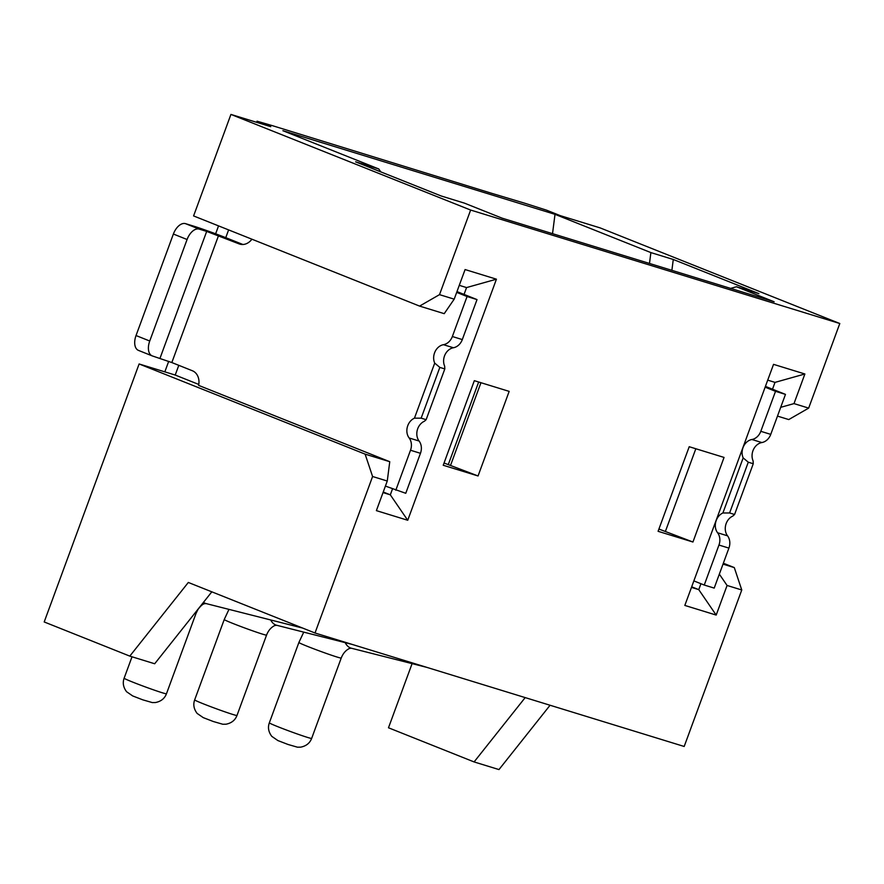 <?xml version="1.0" encoding="UTF-8"?>
<svg xmlns="http://www.w3.org/2000/svg" width="884" height="884" viewBox="0 0 884 884"><rect width="100%" height="100%" fill="white"/><g stroke="black" fill="none" stroke-linecap="round" stroke-linejoin="round"><path stroke-width="1.33" d="M723.355 563.23L734.295 567.594L741.764 589.982L684.183 746.472L315.013 632.999L188.325 582.457L129.804 656.116L44.2 621.96L139.12 363.965L175.209 375.048L198.778 384.452M490.598 192.977L272.979 125.837L257.056 121.196L270.758 126.655L230.934 114.423L470.631 210.049L839.8 323.522L600.103 227.884L560.29 215.652L546.588 210.182L525.184 203.353L490.598 192.977M378.761 168.954L282.891 130.699L555.008 214.337L650.878 252.592L673.276 259.476L758.881 293.632L736.482 286.748L774.152 301.776L502.035 218.138L464.365 203.11L441.226 195.994L355.622 161.838L378.761 168.954L380.761 171.872M470.631 210.049L439.503 294.648L454.188 299.157L465.083 269.554L496.432 279.189L407.734 520.267L376.385 510.632L387.269 481.029L372.595 476.509L315.013 632.999M772.494 389.214L775.014 382.385L804.882 373.987L793.998 403.601L808.672 408.11L839.8 323.522M804.882 373.987L773.533 364.352L684.835 605.429L716.184 615.076L727.079 585.462L741.764 589.982M692.934 542.014L658.083 531.306L689.211 446.718L724.051 457.426L692.934 542.014L658.923 529.052M478.056 475.968L509.173 391.38L474.332 380.673L443.216 465.26L478.056 475.968L444.044 463.006M480.951 382.706L450.663 465.039M448.376 464.343L478.664 382.01M555.008 214.337L552.522 233.652M459.271 285.344L466.564 287.576L464.045 294.405M392.485 488.907L390.308 494.83L383.236 492.001M228.613 229.906L225.763 237.663M178.789 365.335L175.209 375.048M466.564 287.576L496.432 279.189M407.734 520.267L390.308 494.83L383.015 492.587M242.923 244.503L228.459 238.735A27.061 1.039 20.2 0 0 192.988 225.939L185.518 223.652A13.525 7.79 -68.2 0 0 173.386 234.039L136.037 335.544A13.525 7.79 -68.2 0 0 138.49 350.407A13.525 7.79 -68.2 0 0 138.832 350.528M385.413 486.089L405.756 493.294L420.464 453.304A12.177 9.945 107.1 0 0 419.093 441.028L409.137 437.967A12.177 9.945 107.1 0 1 414.452 418.176L421.16 418.154L439.834 367.401L434.718 363.114L414.452 418.176M439.834 367.401L444.807 368.926L426.132 419.679L424.408 421.237A12.177 9.945 -72.9 0 0 419.093 441.028M456.973 291.587L477.017 299.588L462.31 339.578A12.177 9.945 107.1 0 1 453.404 347.755A12.177 9.945 -72.9 0 0 444.674 366.175L444.807 368.926M395.8 490.233L410.507 450.243A12.177 9.945 -72.9 0 0 409.137 437.967M198.723 385.479L198.602 385.369A13.525 11.05 107.1 0 0 192.369 370.75L171.827 362.55L152.534 355.998A13.525 7.79 111.8 0 1 152.181 355.876L138.49 350.407M251.907 239.199A13.525 11.05 107.1 0 1 239.741 244.106A13.525 11.05 107.1 0 1 239.045 243.862L206.679 231.409L159.993 358.296M456.685 292.383L467.072 296.527L452.354 336.517A12.177 9.945 -72.9 0 1 443.459 344.694A12.177 9.945 107.1 0 0 434.718 363.114M477.017 299.588L467.072 296.527M426.132 419.679L421.16 418.154M387.269 481.029L389.756 461.702L365.114 454.133L139.12 363.965M372.595 476.509L365.114 454.133M389.756 461.702L198.745 385.424M230.934 114.423L193.585 215.928L419.58 306.096L439.503 294.648M211.828 591.827L154.689 663.762L129.804 656.116M257.056 121.196L256.647 122.323M218.536 225.884L215.63 233.807M168.7 361.346L164.833 371.866M454.188 299.157L444.221 313.665L419.58 306.096M152.181 355.876A13.525 7.79 111.8 0 1 149.739 341.014L187.077 239.509A13.525 7.79 111.8 0 1 199.22 229.111L206.679 231.409M649.486 263.454L650.878 252.592M673.276 259.476L671.884 270.338M736.482 286.748L730.615 288.394M695.83 448.752L665.53 531.085M775.014 382.385L767.721 380.142M691.465 587.385L698.758 589.628L716.184 615.076M691.686 586.81L698.758 589.628L700.935 583.716M734.295 567.594L723.024 564.136M719.333 574.147L727.079 585.462M550.08 705.244L498.974 769.577L474.089 761.931L525.195 697.598M474.089 761.931L388.485 727.775L412.088 663.63M777.478 416.099L788.76 419.568L808.672 408.11M793.998 403.601L780.705 407.325M726.173 523.549A12.177 9.945 -72.9 0 0 727.543 535.826A12.177 9.945 107.1 0 1 728.913 548.102L714.206 588.092L704.25 585.042L718.957 545.052A12.177 9.945 -72.9 0 0 717.587 532.765A12.177 9.945 107.1 0 1 716.217 520.488A12.177 9.945 107.1 0 1 722.902 512.985L729.609 512.963L734.582 514.488L732.858 516.046A12.177 9.945 -72.9 0 0 726.173 523.549M765.422 386.385L785.467 394.386L770.76 434.376A12.177 9.945 107.1 0 1 761.853 442.553A12.177 9.945 -72.9 0 0 752.958 450.741A12.177 9.945 -72.9 0 0 753.124 460.973L753.256 463.735L734.582 514.488M770.76 434.376L760.804 431.315A12.177 9.945 -72.9 0 1 751.908 439.503A12.177 9.945 107.1 0 0 743.002 447.68A12.177 9.945 107.1 0 0 743.168 457.912L748.284 462.199L753.256 463.735M760.804 431.315L775.522 391.325L785.467 394.386M765.135 387.181L775.522 391.325M743.168 457.912L722.902 512.985M693.863 580.899L704.25 585.042M748.284 462.199L729.609 512.963M171.827 362.55L218.503 235.674M453.404 347.755L443.459 344.694M462.31 339.578L452.354 336.517M410.507 450.243L420.464 453.304M240.448 244.293L239.045 243.862M199.22 229.111L185.518 223.652M149.739 341.014L136.037 335.544M173.386 234.039L187.077 239.509M717.587 532.765L727.543 535.826M751.908 439.503L761.853 442.553M718.957 545.052L728.913 548.102M124.136 678.194C122.467 682.857 123.285 687.365 126.6 691.741L132.699 695.94L142.799 699.841L152.258 702.57L155.451 702.537C160.976 701.454 164.645 698.537 166.457 693.774A22.553 0.862 -159.8 0 1 162.413 692.813A22.553 0.862 -159.8 0 1 132.854 682.161A22.553 0.862 -159.8 0 1 124.136 678.194L132.014 656.79M194.811 613.253A22.553 0.862 20.2 0 0 196.027 613.408L198.027 609.374C200.823 605.717 203.055 603.816 204.701 603.695L206.16 603.595A22.553 13.006 -75.8 0 1 205.795 603.496A22.553 13.006 -75.8 0 1 203.486 602.336M224.238 619.518A22.553 0.862 20.2 0 0 232.956 623.474A22.553 0.862 20.2 0 0 262.515 634.137A22.553 0.862 20.2 0 0 266.559 635.088L236.989 715.443A22.553 0.862 -159.8 0 1 232.956 714.493A22.553 0.862 -159.8 0 1 203.386 703.841A22.553 0.862 -159.8 0 1 194.668 699.874L224.238 619.518L228.967 609.385M266.559 635.088C268.36 630.491 271.123 627.297 274.825 625.496L276.692 625.275A22.553 13.006 -75.8 0 1 276.338 625.176A22.553 13.006 -75.8 0 1 270.692 619.96M298.891 642.458A22.553 0.862 20.2 0 0 307.61 646.425A22.553 0.862 20.2 0 0 337.18 657.077A22.553 0.862 20.2 0 0 341.224 658.039L311.654 738.394A22.553 0.862 -159.8 0 1 307.61 737.444A22.553 0.862 -159.8 0 1 278.051 726.781A22.553 0.862 -159.8 0 1 269.333 722.825L298.891 642.458L303.742 632.137M341.224 658.039C343.025 653.442 345.777 650.248 349.489 648.436L351.357 648.226A22.553 13.006 -75.8 0 1 350.992 648.127A22.553 13.006 -75.8 0 1 345.224 642.657M166.457 693.774L196.027 613.408M206.16 603.595L302.648 628.06M236.989 715.443C235.177 720.217 231.509 723.134 225.984 724.217L222.79 724.25L213.331 721.521L203.232 717.62L197.132 713.421C193.817 709.045 192.999 704.537 194.668 699.874M276.692 625.275L352.119 644.403M311.654 738.394C309.842 743.157 306.162 746.085 300.637 747.157L297.455 747.19L287.996 744.461L277.885 740.56L271.797 736.361C268.482 731.996 267.664 727.477 269.333 722.825M351.357 648.226L426.773 667.354"/></g></svg>
